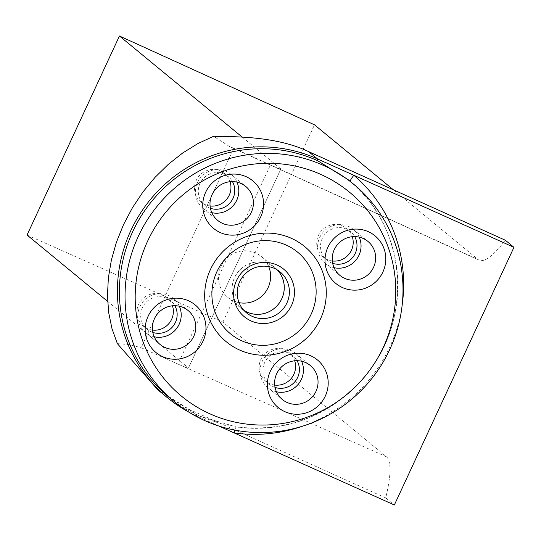 <?xml version="1.0" encoding="UTF-8"?>
<svg xmlns="http://www.w3.org/2000/svg" width="541" height="541" viewBox="0 0 541 541"><rect width="100%" height="100%" fill="white"/><g stroke="black" fill="none" stroke-linecap="round" stroke-linejoin="round"><path stroke-width="0.41" stroke-dasharray="2.71 2.03" d="M27.05 235.037L222.912 322.125L386.45 456.78A112.819 23.412 114.2 0 1 385.713 497.896L189.046 409.307L157.559 389.534M189.046 409.307L197.905 416.604A142.256 138.936 -50.5 0 1 188.87 412.127M386.45 456.78L141.181 347.721L233.773 148.248L270.432 164.944L177.996 364.093C184.353 366.886 187.842 368.205 188.464 368.042L280.853 169.008C280.238 169.15 276.762 167.798 270.432 164.944L478.034 259.477A112.819 23.412 -65.8 0 0 479.15 260.174A112.819 23.412 -65.8 0 0 505.321 240.224M222.912 322.125L314.497 124.822M393.456 189.837L478.034 259.477M385.713 497.896L394.342 504.996M199.142 415.968L236.552 427.011A7.047 1.298 -82 0 0 236.41 426.95L219.321 423.312L199.068 415.921A7.047 1.461 114.2 0 1 199.142 415.968A140.93 137.644 129.5 0 1 168.806 397.128L199.068 415.921A7.047 1.461 114.2 0 0 197.905 416.604L218.767 425.99M107.625 301.378L188.254 367.765M242.179 137.062L280.644 168.731M236.552 427.011A140.93 137.644 129.5 0 0 384.597 345.307A140.93 137.644 129.5 0 0 350.46 181.614L348.438 179.916M350.379 181.512A7.047 1.515 130.6 0 0 350.46 181.614C406.622 227.261 413.696 319.636 365.148 375.948C330.585 415.468 287.67 432.469 236.41 426.95A7.047 1.298 -82 0 0 234.855 430.115M117.35 343.616L129.597 344.685L141.181 347.721M233.773 148.248L229.357 146.428L213.587 136.298M277.29 269.918A26.428 25.806 129.5 0 0 274.97 267.754A26.428 25.806 129.5 0 0 269.283 264.224A26.428 25.806 129.5 0 0 236.241 274.53A26.428 25.806 129.5 0 0 241.381 308.553A26.428 25.806 129.5 0 0 243.944 310.412M244.052 310.52A26.462 25.846 -50.5 0 1 241.36 308.586A26.462 25.846 -50.5 0 1 236.214 274.517A26.462 25.846 -50.5 0 1 269.303 264.191A26.462 25.846 -50.5 0 1 275.004 267.727A26.462 25.846 -50.5 0 1 277.418 270M211.835 212.667A22.019 21.505 -50.5 0 1 207.845 211.335A22.019 21.505 -50.5 0 1 203.105 208.393A22.019 21.505 -50.5 0 1 200.501 177.719A22.019 21.505 -50.5 0 1 231.102 174.391A22.019 21.505 -50.5 0 1 236.972 182.134M210.435 208.326A18.495 18.063 -50.5 0 1 208.745 207.663A18.495 18.063 -50.5 0 1 204.762 205.188A18.495 18.063 -50.5 0 1 202.571 179.423A18.495 18.063 -50.5 0 1 228.275 176.63A18.495 18.063 -50.5 0 1 232.441 181.6M210.084 205.972A18.495 18.063 -50.5 0 1 204.944 204.539A18.495 18.063 -50.5 0 1 200.961 202.064A18.495 18.063 -50.5 0 1 198.777 176.298A18.495 18.063 -50.5 0 1 224.481 173.505A18.495 18.063 -50.5 0 1 230.067 181.702M154.226 336.766A22.019 21.505 -50.5 0 1 145.502 332.492A22.019 21.505 -50.5 0 1 142.892 301.817A22.019 21.505 -50.5 0 1 173.492 298.49A22.019 21.505 -50.5 0 1 179.369 306.233M152.833 332.424A18.495 18.063 -50.5 0 1 147.159 329.286A18.495 18.063 -50.5 0 1 144.968 303.521A18.495 18.063 -50.5 0 1 170.672 300.728A18.495 18.063 -50.5 0 1 174.838 305.699M152.481 330.071A18.495 18.063 -50.5 0 1 143.358 326.162A18.495 18.063 -50.5 0 1 141.174 300.397A18.495 18.063 -50.5 0 1 166.878 297.604A18.495 18.063 -50.5 0 1 172.464 305.8M276.465 391.772A22.019 21.505 -50.5 0 1 267.734 387.498A22.019 21.505 -50.5 0 1 263.453 359.143A22.019 21.505 -50.5 0 1 290.99 350.554A22.019 21.505 -50.5 0 1 295.731 353.496A22.019 21.505 -50.5 0 1 301.608 361.239M275.071 387.43A18.495 18.063 -50.5 0 1 269.391 384.293A18.495 18.063 -50.5 0 1 265.8 360.482A18.495 18.063 -50.5 0 1 288.928 353.259A18.495 18.063 -50.5 0 1 292.911 355.735A18.495 18.063 -50.5 0 1 297.07 360.705M274.72 385.077A18.495 18.063 -50.5 0 1 265.597 381.168A18.495 18.063 -50.5 0 1 262 357.351A18.495 18.063 -50.5 0 1 285.127 350.135A18.495 18.063 -50.5 0 1 289.11 352.61A18.495 18.063 -50.5 0 1 294.696 360.806M334.067 267.673A22.019 21.505 -50.5 0 1 325.344 263.399A22.019 21.505 -50.5 0 1 319.697 237.56A22.019 21.505 -50.5 0 1 353.334 229.398A22.019 21.505 -50.5 0 1 359.21 237.141M332.674 263.332A18.495 18.063 -50.5 0 1 326.994 260.194A18.495 18.063 -50.5 0 1 322.253 238.493A18.495 18.063 -50.5 0 1 350.514 231.636A18.495 18.063 -50.5 0 1 354.68 236.606M332.323 260.978A18.495 18.063 -50.5 0 1 323.2 257.07A18.495 18.063 -50.5 0 1 318.46 235.362A18.495 18.063 -50.5 0 1 346.713 228.512A18.495 18.063 -50.5 0 1 352.299 236.708M239.054 302.656A26.428 25.806 -50.5 0 1 227.768 297.347A26.428 25.806 -50.5 0 1 222.628 263.325A26.428 25.806 -50.5 0 1 255.67 253.012A26.428 25.806 -50.5 0 1 261.364 256.549A26.428 25.806 -50.5 0 1 268.735 266.605M402.105 305.577A147.977 144.528 -50.5 0 1 302.899 426.065M350.46 181.607L348.194 179.713M188.464 368.049L280.86 169.002M241.36 308.586L246.466 312.793M275.004 267.727L280.11 271.934M203.105 208.393L217.705 220.41M231.102 174.391L245.702 186.415M200.961 202.064L204.762 205.188M224.481 173.505L228.275 176.63M145.502 332.492L160.102 344.509M173.492 298.49L188.099 310.514M143.358 326.162L147.159 329.286M166.878 297.604L170.672 300.728M267.734 387.498L282.341 399.515M295.731 353.496L310.331 365.52M265.597 381.168L269.391 384.293M289.11 352.61L292.911 355.735M325.344 263.399L339.944 275.416M353.334 229.398L367.941 241.421M323.2 257.07L326.994 260.194M346.713 228.512L350.514 231.636M227.768 297.347L241.381 308.553M261.364 256.549L274.97 267.754M229.431 146.462L479.15 260.174"/><path stroke-width="0.81" d="M157.559 389.534L117.35 343.616L111.987 328.664L108.667 312.529L107.449 295.508L108.362 277.891L111.385 259.991L116.457 242.145L123.504 224.65L132.389 207.825L142.952 191.981L155.017 177.38L168.352 164.295L182.736 152.961L197.905 143.575L213.587 136.298C234.273 136.643 276.721 136.183 308.654 151.642L317.506 158.932A7.047 1.461 -65.8 0 0 317.635 160.691A140.93 137.644 129.5 0 0 141.411 215.676A140.93 137.644 129.5 0 0 168.806 397.128L174.439 401.767A140.93 137.644 129.5 0 0 370.281 380.458A140.93 137.644 129.5 0 0 353.604 184.17A140.93 137.644 129.5 0 0 323.268 165.33A140.93 137.644 129.5 0 0 147.044 220.315A140.93 137.644 129.5 0 0 174.439 401.767M188.87 412.127A142.256 138.936 -50.5 0 1 167.284 397.588A142.256 138.936 -50.5 0 1 139.632 214.439A142.256 138.936 -50.5 0 1 317.506 158.932L353.875 175.298A147.977 144.528 -50.5 0 1 402.105 305.577M242.179 137.062L119.439 36.004L314.497 124.822L393.456 189.837M308.654 151.642L505.321 240.224L513.95 247.332L394.342 504.996L218.767 425.99M513.95 247.332L353.875 175.298A7.047 1.515 130.6 0 0 350.379 181.512M119.439 36.004L27.05 235.037L107.625 301.378M353.604 184.17L348.201 179.72L317.635 160.691M234.855 430.115A7.047 1.298 -82 0 0 234.267 432.962A147.977 144.528 -50.5 0 0 302.899 426.065M291.403 238.324A61.66 60.22 -50.5 0 1 300.154 343.521A61.66 60.22 -50.5 0 1 204.883 300.654A61.66 60.22 -50.5 0 1 291.403 238.324M286.236 245.1A52.849 51.618 -50.5 0 1 293.743 335.271A52.849 51.618 -50.5 0 1 212.079 298.524A52.849 51.618 -50.5 0 1 286.236 245.1M243.944 310.412A26.428 25.806 129.5 0 0 278.101 304.556A26.428 25.806 129.5 0 0 277.29 269.918M277.418 270A26.462 25.846 -50.5 0 1 278.135 304.583A26.462 25.846 -50.5 0 1 244.052 310.52M276.999 265.009A30.871 30.147 -50.5 0 1 281.381 317.675A30.871 30.147 -50.5 0 1 233.685 296.211A30.871 30.147 -50.5 0 1 276.999 265.009M274.415 268.397A26.462 25.846 -50.5 0 1 280.11 271.934A26.462 25.846 -50.5 0 1 283.241 308.796A26.462 25.846 -50.5 0 1 246.466 312.793A26.462 25.846 -50.5 0 1 241.327 278.723A26.462 25.846 -50.5 0 1 274.415 268.397M321.023 174.506A132.126 129.042 -50.5 0 1 339.782 399.934A132.126 129.042 -50.5 0 1 135.635 308.066A132.126 129.042 -50.5 0 1 321.023 174.506M327.9 247.244A30.83 30.107 -50.5 0 1 380.377 241.631A30.83 30.107 -50.5 0 1 357.926 289.99A30.83 30.107 -50.5 0 1 327.9 247.244M220.207 232.535A30.83 30.107 -50.5 0 1 215.825 179.937A30.83 30.107 -50.5 0 1 263.46 201.374A30.83 30.107 -50.5 0 1 220.207 232.535M203.064 341.087A30.83 30.107 -50.5 0 1 150.587 346.707A30.83 30.107 -50.5 0 1 173.032 298.348A30.83 30.107 -50.5 0 1 203.064 341.087M310.757 355.802A30.83 30.107 -50.5 0 1 315.132 408.401A30.83 30.107 -50.5 0 1 267.497 386.964A30.83 30.107 -50.5 0 1 310.757 355.802M222.446 223.359A22.019 21.505 -50.5 0 1 217.705 220.41A22.019 21.505 -50.5 0 1 215.102 189.742A22.019 21.505 -50.5 0 1 245.702 186.415A22.019 21.505 -50.5 0 1 249.983 214.763A22.019 21.505 -50.5 0 1 222.446 223.359M193.746 336.353A22.019 21.505 -50.5 0 1 160.102 344.509A22.019 21.505 -50.5 0 1 157.499 313.841A22.019 21.505 -50.5 0 1 188.099 310.514A22.019 21.505 -50.5 0 1 193.746 336.353M305.591 362.571A22.019 21.505 -50.5 0 1 310.331 365.52A22.019 21.505 -50.5 0 1 312.941 396.188A22.019 21.505 -50.5 0 1 282.341 399.515A22.019 21.505 -50.5 0 1 278.06 371.167A22.019 21.505 -50.5 0 1 305.591 362.571M334.297 249.577A22.019 21.505 -50.5 0 1 367.941 241.421A22.019 21.505 -50.5 0 1 370.544 272.089A22.019 21.505 -50.5 0 1 339.944 275.416A22.019 21.505 -50.5 0 1 334.297 249.577M236.972 182.134A22.019 21.505 -50.5 0 1 233.705 205.059A22.019 21.505 -50.5 0 1 211.835 212.667M232.441 181.6A18.495 18.063 -50.5 0 1 230.466 202.395A18.495 18.063 -50.5 0 1 210.435 208.326M230.067 181.702A18.495 18.063 -50.5 0 1 210.084 205.972M179.369 306.233A22.019 21.505 -50.5 0 1 179.139 324.329A22.019 21.505 -50.5 0 1 154.226 336.766M174.838 305.699A18.495 18.063 -50.5 0 1 175.412 322.436A18.495 18.063 -50.5 0 1 152.833 332.424M172.464 305.8A18.495 18.063 -50.5 0 1 171.619 319.305A18.495 18.063 -50.5 0 1 152.481 330.071M301.608 361.239A22.019 21.505 -50.5 0 1 298.334 384.164A22.019 21.505 -50.5 0 1 276.465 391.772M297.07 360.705A18.495 18.063 -50.5 0 1 295.095 381.5A18.495 18.063 -50.5 0 1 275.071 387.43M294.696 360.806A18.495 18.063 -50.5 0 1 274.72 385.077M359.21 237.141A22.019 21.505 -50.5 0 1 355.944 260.065A22.019 21.505 -50.5 0 1 334.067 267.673M354.68 236.606A18.495 18.063 -50.5 0 1 352.705 257.401A18.495 18.063 -50.5 0 1 332.674 263.332M352.299 236.708A18.495 18.063 -50.5 0 1 332.323 260.978M268.735 266.605A26.428 25.806 -50.5 0 1 264.488 293.35A26.428 25.806 -50.5 0 1 239.054 302.656M157.539 389.561L167.284 397.588M348.607 180.052L348.194 179.713"/></g></svg>
